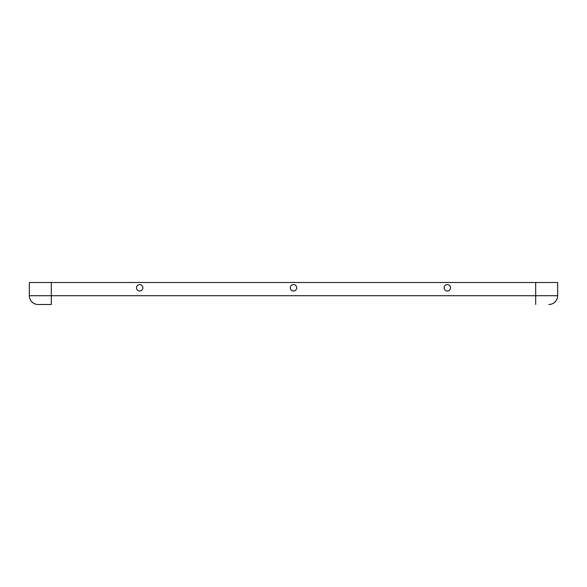 <?xml version="1.0" encoding="UTF-8"?>
<svg xmlns="http://www.w3.org/2000/svg" width="587" height="587" viewBox="0 0 587 587"><rect width="100%" height="100%" fill="white"/><g stroke="black" fill="none" stroke-linecap="round" stroke-linejoin="round"><path stroke-width="0.88" d="M450.537 287.784A3.206 3.206 0 0 1 445.724 290.565A3.206 3.206 0 0 1 445.724 285.011A3.206 3.206 0 0 1 450.537 287.784M51.326 304.492L38.14 304.492A8.79 8.79 0 0 1 29.35 295.701L29.35 282.508L29.35 295.701A8.79 8.79 0 0 0 38.14 304.492L51.326 304.492L51.326 295.701L29.35 295.701M136.463 287.784A3.206 3.206 0 0 0 141.276 290.565A3.206 3.206 0 0 0 141.276 285.011A3.206 3.206 0 0 0 136.463 287.784M557.65 295.701L557.65 282.508L557.65 295.701A8.79 8.79 0 0 1 548.86 304.492A8.79 8.79 0 0 0 557.65 295.701A8.79 8.79 0 0 1 548.86 304.492A8.79 8.79 0 0 0 557.65 295.701L51.326 295.701L51.326 282.508L29.35 282.508M535.674 304.492L535.674 282.508L51.326 282.508M290.294 287.784A3.206 3.206 0 0 0 295.107 290.565A3.206 3.206 0 0 0 295.107 285.011A3.206 3.206 0 0 0 290.294 287.784M294.307 282.508A5.334 5.334 0 0 0 292.693 282.508M535.674 282.508L557.65 282.508"/></g></svg>

